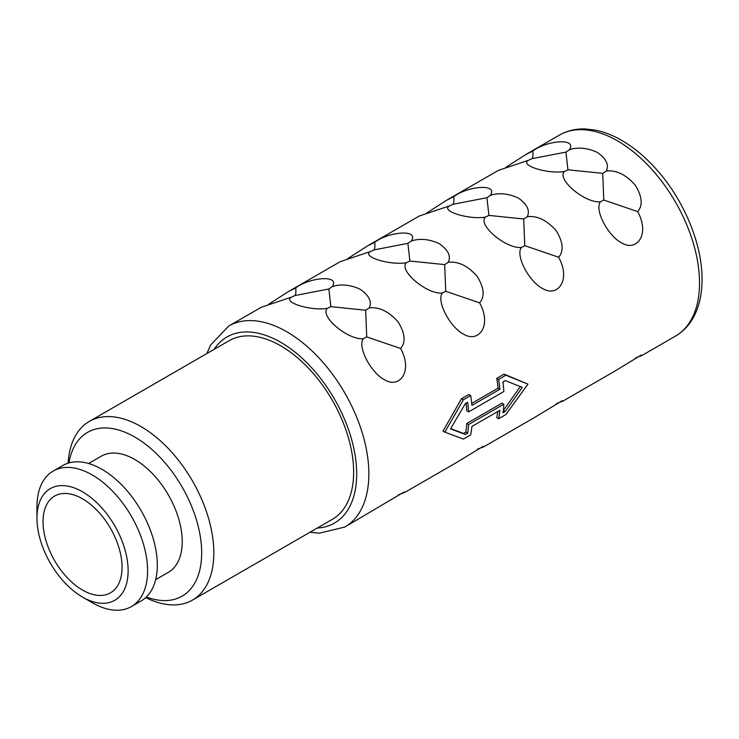 <?xml version="1.0" encoding="UTF-8"?>
<svg xmlns="http://www.w3.org/2000/svg" width="739" height="739" viewBox="0 0 739 739"><rect width="100%" height="100%" fill="white"/><g stroke="black" fill="none" stroke-linecap="round" stroke-linejoin="round"><path stroke-width="1.11" d="M122.055 567.256A55.878 32.257 -120 0 0 97.659 511.028A55.878 32.257 -120 0 0 54.603 496.054A55.878 32.257 -120 0 0 43.028 521.632A55.878 32.257 60 0 0 67.415 577.87A55.878 32.257 60 0 0 110.48 592.835A55.878 32.257 60 0 0 122.055 567.256M128.133 570.767A64.478 37.227 60 0 1 82.537 597.094A64.478 37.227 60 0 1 36.95 518.122A64.478 37.227 60 0 1 82.537 491.804A64.478 37.227 60 0 1 128.133 570.767M53.153 471.085A78.232 45.162 60 0 1 113.436 492.045A78.232 45.162 60 0 1 147.588 570.767A78.232 45.162 60 0 1 131.385 606.58L141.103 600.964A78.232 45.162 60 0 0 157.305 565.15A78.232 45.162 -120 0 0 123.164 486.428A78.232 45.162 -120 0 0 62.88 465.468L53.153 471.085A78.232 45.162 60 0 0 36.95 506.899L36.95 518.122M131.385 606.58A78.232 45.162 60 0 1 92.264 602.71L82.537 597.094M155.67 579.653L168.344 572.337A67.055 38.714 60 0 0 182.228 541.641A67.055 38.714 -120 0 0 152.964 474.161A67.055 38.714 -120 0 0 101.289 456.194L88.615 463.51M68.958 462.91A94.564 54.594 60 0 1 140.613 440.693A94.564 54.594 60 0 1 201.682 552.874A94.564 54.594 60 0 1 146.359 596.983M68.108 463.168A103.155 59.563 60 0 1 89.317 421.415A103.155 59.563 60 0 1 168.815 449.053A103.155 59.563 60 0 1 213.839 552.874A103.155 59.563 60 0 1 192.473 600.096A103.155 59.563 60 0 1 145.722 597.583M89.317 421.415L229.127 340.697A103.155 59.563 -120 0 1 308.625 368.336A103.155 59.563 -120 0 1 353.648 472.147A103.155 59.563 60 0 1 332.282 519.378L192.473 600.096M443.012 431.086L461.505 398.69L463.371 399.771L444.832 432.139L443.012 431.086M471.722 403.402L498.04 388.206L499.878 389.259L471.916 405.406A118.637 68.496 -120 0 0 470.669 395.559L468.803 394.487L461.505 398.69M498.04 388.206A116.051 67.009 -120 0 0 496.765 378.34L498.631 379.412A118.637 68.496 -120 0 1 499.878 389.259M497.781 411.531A116.051 67.009 -120 0 1 496.765 417.646L498.631 418.727L505.919 414.514L527.951 384.151L504.063 374.128L496.765 378.34M206.855 353.556L210.763 344.854L228.757 326.019L261.218 307.285L291.369 297.17C282.104 302.26 311.054 311.202 327.34 308.357C319.35 316.116 347.829 340.162 363.32 338.711C357.048 347.016 371.597 373.805 385.167 380.095C399.614 388.557 413.23 371.347 400.584 348.475C405.979 342.268 405.157 333.418 398.118 321.927C388.825 311.452 379.199 306.777 369.241 307.904C372.142 301.808 369.167 295.609 360.327 289.309C350.286 284.7 340.956 283.785 332.319 286.593L328.864 288.986L295.018 295.517C295.849 294.334 296.09 291.813 295.72 287.933L288.7 291.415L268.497 304.366M295.72 287.933C309.198 277.448 340.43 274.372 332.319 286.593M288.7 291.415L340.236 261.661L370.396 251.546C361.131 256.636 390.072 265.578 406.367 262.733C398.376 270.492 426.856 294.538 442.338 293.087C436.065 301.392 450.624 328.181 464.194 334.471C478.641 342.933 492.257 325.723 479.602 302.851C485.006 296.644 484.184 287.794 477.145 276.303C467.842 265.828 458.217 261.153 448.268 262.28C451.169 256.184 448.194 249.985 439.345 243.685C429.313 239.076 419.974 238.17 411.346 240.969L407.891 243.362L374.045 249.893C374.876 248.71 375.107 246.189 374.747 242.309L367.726 245.791L347.524 258.742M374.747 242.309C388.215 231.824 419.456 228.748 411.346 240.969M367.717 245.791L419.262 216.037L449.414 205.922C440.158 211.012 469.099 219.954 485.394 217.109C477.394 224.868 505.873 248.914 521.364 247.463C515.092 255.768 529.651 282.557 543.211 288.847C557.668 297.309 571.275 280.099 558.629 257.227C564.023 251.02 563.21 242.17 556.171 230.679C546.869 220.204 537.244 215.529 527.286 216.656C530.186 210.56 527.212 204.361 518.372 198.061C508.33 193.452 499.001 192.546 490.373 195.345L486.909 197.738L453.072 204.269C453.903 203.086 454.134 200.565 453.764 196.685L446.744 200.167L426.551 213.118M453.764 196.685C467.242 186.2 498.483 183.124 490.373 195.345M446.744 200.167L498.289 170.413L528.44 160.298C519.175 165.388 548.126 174.33 564.411 171.485C556.421 179.244 584.9 203.29 600.391 201.839C594.11 210.144 608.668 236.933 622.238 243.223C636.685 251.685 650.302 234.475 637.655 211.603C643.05 205.396 642.228 196.546 635.189 185.055C625.896 174.58 616.261 169.905 606.313 171.032C609.213 164.936 606.239 158.737 597.398 152.437C587.357 147.828 578.027 146.922 569.39 149.721L565.935 152.114L532.089 158.645C532.921 157.462 533.161 154.941 532.791 151.061L525.771 154.543L505.568 167.494M532.791 151.061C546.269 140.576 577.501 137.5 569.39 149.721M503.268 410.478L505.264 411.457L522.279 387.43L505.264 380.567L502.945 381.906A118.637 68.496 -120 0 1 503.841 391.55L468.581 411.909L466.762 410.847A116.051 67.009 -120 0 0 466.097 403.189M369.241 307.904L365.657 310.232L330.869 306.648L328.864 288.986M400.584 348.475L366.72 336.901L365.657 310.232M366.72 336.901L363.32 338.711M330.869 306.648L327.34 308.357M295.018 295.517L291.369 297.17M448.268 262.28L444.675 264.608L409.896 261.033L407.891 243.362M479.602 302.851L445.737 291.277L444.675 264.608M445.737 291.277L442.338 293.087M409.896 261.033L406.367 262.733M374.045 249.893L370.396 251.546M527.286 216.656L523.702 218.984L488.913 215.409L486.909 197.738M558.629 257.227L524.764 245.653L523.702 218.984M524.764 245.653L521.364 247.463M488.913 215.409L485.394 217.109M453.072 204.269L449.414 205.922M606.313 171.032L602.719 173.36L567.94 169.785L565.935 152.114M637.655 211.603L603.781 200.029L602.719 173.36M603.781 200.029L600.391 201.839M567.94 169.785L564.411 171.485M532.089 158.645L528.44 160.298M527.951 384.151L505.919 375.2L498.631 379.412M504.063 374.128L505.919 375.2M398.432 494.779L404.75 492.433L404.215 491.906L344.817 527.036A116.051 67.009 60 0 0 368.853 473.902A116.051 67.009 60 0 0 318.195 357.113A116.051 67.009 60 0 0 228.757 326.019M477.459 449.155L483.777 446.809L483.232 446.282L456.296 462.669L404.75 492.433M556.485 403.531L562.795 401.185L562.259 400.658L535.313 417.045L483.777 446.809M635.503 357.907L641.821 355.561L641.286 355.034L614.34 371.421L562.795 401.185M505.264 411.457L502.945 412.796A118.637 68.496 -120 0 0 503.841 404.187L502.012 403.134L466.762 423.484A116.051 67.009 -120 0 1 465.847 432.084L463.529 433.423L450.679 428.592M503.416 410.385L520.459 386.377M498.631 418.727A118.637 68.496 -120 0 0 499.878 410.321L471.916 426.458A118.637 68.496 -120 0 1 470.669 434.865L463.371 439.077L444.832 432.139M470.669 395.559L463.371 399.771M465.847 432.084L467.695 433.146L465.376 434.486L450.504 428.869L465.376 403.605L467.695 402.265A118.637 68.496 -120 0 1 468.581 411.909M503.841 404.187L468.581 424.537A118.637 68.496 -120 0 1 467.695 433.146M463.529 433.423L465.376 434.486M466.762 423.484L468.581 424.537M214.079 349.381A107.46 62.039 60 0 1 299.563 355.93A107.46 62.039 60 0 1 356.688 473.902A107.46 62.039 60 0 1 317.243 528.062M525.771 154.543L559.441 135.098A116.051 67.009 60 0 1 648.87 166.192A116.051 67.009 60 0 1 699.528 282.991A116.051 67.009 60 0 1 675.492 336.116L641.821 355.561M559.441 135.098C567.053 130.766 575.524 128.706 584.863 128.937L595.135 130.073C604.243 131.865 613.425 135.486 622.672 140.955C635.291 148.456 647.133 158.608 658.209 171.42C684.711 201.839 702.309 244.868 702.05 279.481C702.059 294.067 699.205 306.667 693.496 317.29C689.025 325.437 683.03 331.719 675.492 336.116M310.02 532.237L319.34 533.198L344.817 527.036"/></g></svg>
